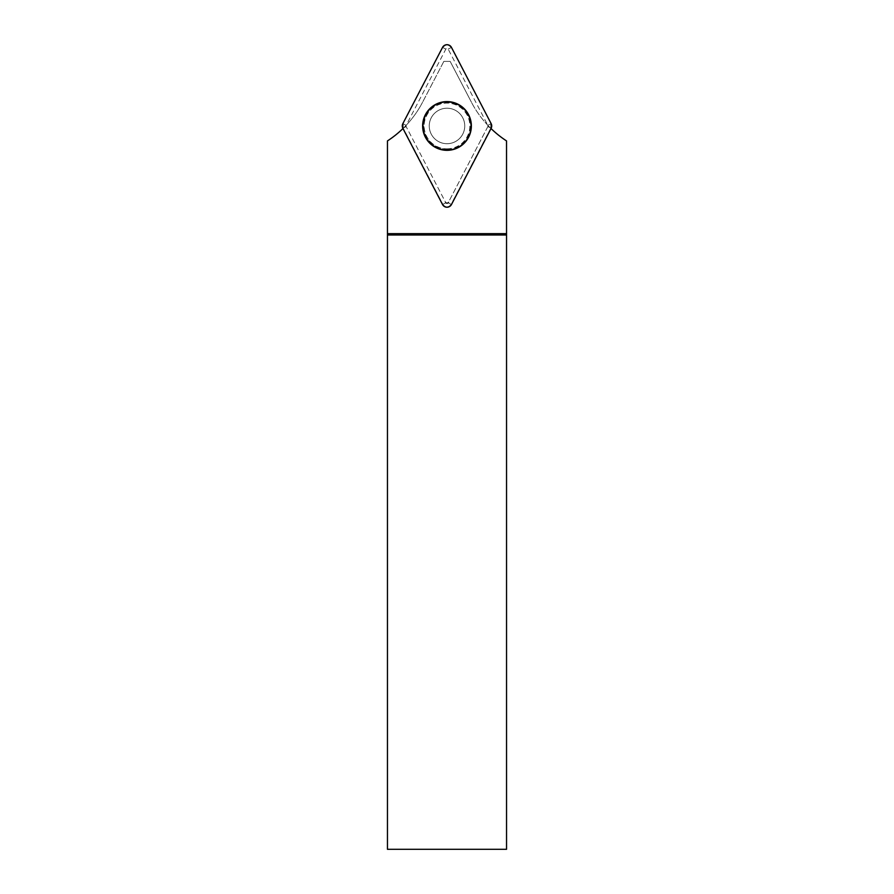 <?xml version="1.0" encoding="UTF-8"?>
<svg xmlns="http://www.w3.org/2000/svg" width="894" height="894" viewBox="0 0 894 894"><rect width="100%" height="100%" fill="white"/><g stroke="black" fill="none" stroke-linecap="round" stroke-linejoin="round"><path stroke-width="0.67" stroke-dasharray="4.47 3.35" d="M447 108.219A17.735 17.735 0 0 0 431.634 134.838A17.735 17.735 0 0 0 462.366 134.838A17.735 17.735 0 0 0 447 108.219A17.735 17.735 0 0 1 464.735 125.965A17.735 17.735 0 0 1 447 143.699A17.735 17.735 0 0 1 429.265 125.965A17.735 17.735 0 0 1 447 108.219M487.856 126.579L448.173 202.804A1.319 1.319 0 0 1 445.827 202.804L406.144 126.579A1.319 1.319 0 0 1 406.144 125.35L445.827 49.114A1.319 1.319 0 0 1 448.173 49.114L487.856 125.35A1.319 1.319 0 0 1 487.856 126.579L491.141 128.289M506.54 849.3L506.529 140.917M506.026 849.3L387.46 849.3L387.46 140.917A102.631 102.631 0 0 0 422.549 102.262A102.631 102.631 0 0 1 406.189 125.283A1.9 1.9 0 0 0 406.278 126.836L445.313 201.832A1.9 1.9 0 0 0 448.687 201.832L487.722 126.836A1.9 1.9 0 0 0 487.811 125.283L488.582 126.088L487.722 126.836M491.018 128.535A102.631 102.631 0 0 1 490.75 128.278L451.146 204.357A4.671 4.671 0 0 1 442.854 204.357L403.25 128.278A102.631 102.631 0 0 1 402.982 128.535M442.854 204.357L445.313 203.072L445.313 201.832M406.189 125.283L405.418 126.088L406.278 126.836M405.418 126.088L403.25 128.278M490.75 128.278L488.582 126.088M445.313 203.072L448.687 203.072L448.687 201.832M506.026 140.581A102.631 102.631 0 0 1 471.451 102.262A102.631 102.631 0 0 0 487.811 125.283M443.837 61.384L422.549 102.262L443.837 61.384L450.163 61.384L471.451 102.262L450.163 61.384L443.837 61.384M447 143.699A17.735 17.735 0 0 1 431.634 117.092A17.735 17.735 0 0 1 462.366 117.092A17.735 17.735 0 0 1 447 143.699A17.735 17.735 0 0 1 431.634 117.092A17.735 17.735 0 0 1 462.366 117.092A17.735 17.735 0 0 1 447 143.699A17.735 17.735 0 0 1 431.634 117.092A17.735 17.735 0 0 1 462.366 117.092A17.735 17.735 0 0 1 447 143.699M451.459 204.525L448.173 202.804M448.173 49.114L451.459 47.404M491.141 123.64L487.856 125.35M406.144 125.35L402.859 123.64M442.541 47.404L445.827 49.114M445.827 202.804L442.541 204.525M402.859 128.289L406.144 126.579M447 149.846A23.881 23.881 0 0 1 426.326 114.03A23.881 23.881 0 0 1 467.674 114.03A23.881 23.881 0 0 1 447 149.846M447 148.829A22.864 22.864 0 0 0 466.802 114.533A22.864 22.864 0 0 0 427.198 114.533A22.864 22.864 0 0 0 447 148.829M405.63 126.836L403.675 127.853M488.37 126.836L490.325 127.853M451.146 204.357L448.687 203.072M447 102.207A23.758 23.758 0 0 1 470.758 125.965A23.758 23.758 0 0 1 447 149.723A23.758 23.758 0 0 1 423.242 125.965A23.758 23.758 0 0 1 447 102.207M447 149.086A23.121 23.121 0 0 1 426.974 114.398A23.121 23.121 0 0 1 467.026 114.398A23.121 23.121 0 0 1 447 149.086"/><path stroke-width="1.34" d="M451.459 204.525L491.141 128.289A5.029 5.029 0 0 0 491.141 123.64L451.459 47.404A5.029 5.029 0 0 0 442.541 47.404L402.859 123.64A5.029 5.029 0 0 0 402.859 128.289L442.541 204.525A5.029 5.029 0 0 0 451.459 204.525M447 101.603A24.361 24.361 0 0 0 422.638 125.965A24.361 24.361 0 0 0 447 150.326A24.361 24.361 0 0 0 471.361 125.965A24.361 24.361 0 0 0 447 101.603M402.982 128.535A102.631 102.631 0 0 1 387.46 140.917L387.46 234.988L506.54 234.988L506.529 140.917A102.631 102.631 0 0 1 491.018 128.535M387.46 234.988L387.46 849.3L506.54 849.3L506.54 234.988M447 101.849A24.116 24.116 0 0 1 467.886 138.022A24.116 24.116 0 0 1 426.114 138.022A24.116 24.116 0 0 1 447 101.849M387.46 233.669L506.529 233.669M402.859 123.629L402.859 128.3L442.53 204.514C445.514 208.078 448.486 208.078 451.47 204.514L491.141 128.3L491.141 123.629L451.47 47.416C448.486 43.84 445.514 43.84 442.53 47.416L402.859 123.629"/></g></svg>
